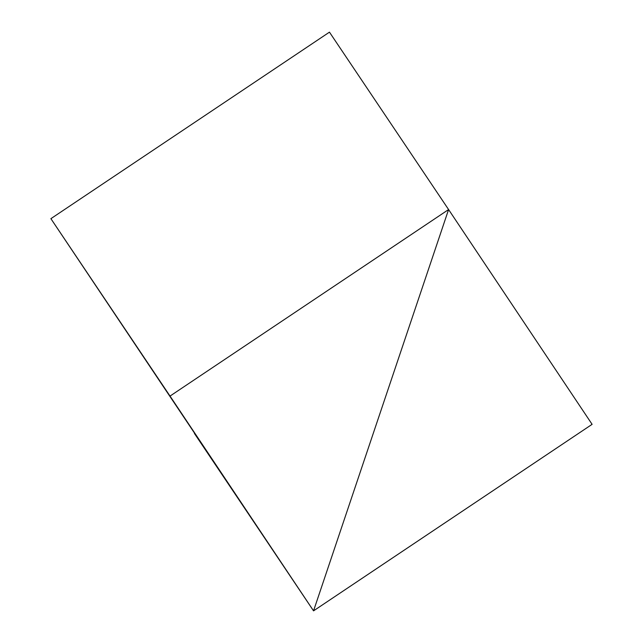 <?xml version="1.0" encoding="UTF-8"?>
<svg xmlns="http://www.w3.org/2000/svg" width="643" height="643" viewBox="0 0 643 643"><rect width="100%" height="100%" fill="white"/><g stroke="black" fill="none" stroke-linecap="round" stroke-linejoin="round"><path stroke-width="0.96" d="M592.107 424.332L313.543 610.85L448.589 209.554L592.107 424.332M194.411 433.446L313.543 610.85L170.025 396.08L448.589 209.554L313.543 610.85L50.893 218.668L329.457 32.15L448.589 209.554L329.457 32.15M50.893 218.668L170.025 396.08"/></g></svg>
